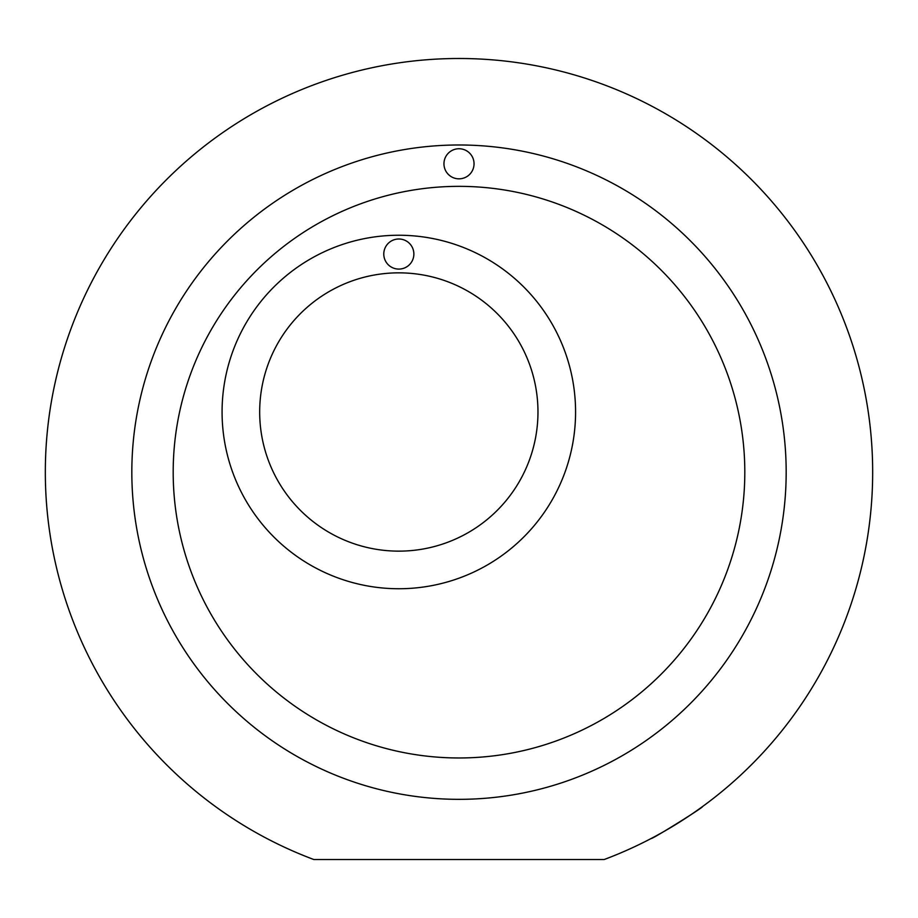 <?xml version="1.0" encoding="UTF-8"?>
<svg xmlns="http://www.w3.org/2000/svg" width="918" height="918" viewBox="0 0 918 918"><rect width="100%" height="100%" fill="white"/><g stroke="black" fill="none" stroke-linecap="round" stroke-linejoin="round"><path stroke-width="1.38" d="M744.808 472.162A285.808 285.808 0 0 0 316.09 224.646A285.808 285.808 0 0 0 316.09 719.678A285.808 285.808 0 0 0 744.808 472.162M537.971 411.987A139.146 139.146 0 0 0 329.252 291.488A139.146 139.146 0 0 0 329.252 532.497A139.146 139.146 0 0 0 537.971 411.987M575.575 411.987A176.749 176.749 0 0 1 310.456 565.063A176.749 176.749 0 0 1 310.456 258.922A176.749 176.749 0 0 1 575.575 411.987M786.175 472.162A327.175 327.175 0 0 1 295.412 755.503A327.175 327.175 0 0 1 295.412 188.821A327.175 327.175 0 0 1 786.175 472.162M313.784 859.512A413.674 413.674 0 0 1 127.981 224.072A413.674 413.674 0 0 1 790.019 224.072A413.674 413.674 0 0 1 604.216 859.512L313.784 859.512M651.321 838.409C650.38 840.395 704.622 806.67 702.419 806.635M743.419 772.543L744.016 771.969M747.022 769.089L753.035 763.133M755.927 760.184L759.381 756.581M793.473 715.581L796.468 711.416M822.838 669.015L825.248 664.483M443.956 163.794A15.044 15.044 0 0 1 466.516 150.759A15.044 15.044 0 0 1 466.516 176.818A15.044 15.044 0 0 1 443.956 163.794M383.781 254.045A15.044 15.044 0 0 1 406.353 241.021A15.044 15.044 0 0 1 406.353 267.069A15.044 15.044 0 0 1 383.781 254.045"/></g></svg>
